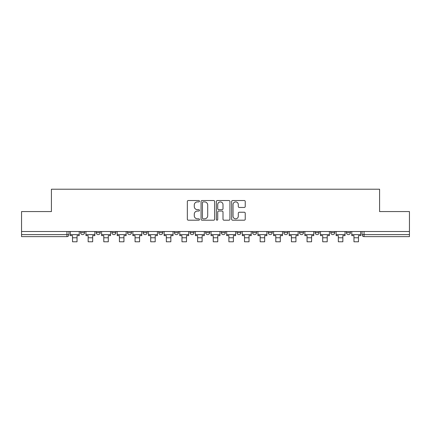 <?xml version="1.0" encoding="UTF-8"?>
<svg xmlns="http://www.w3.org/2000/svg" width="431" height="431" viewBox="0 0 431 431"><rect width="100%" height="100%" fill="white"/><g stroke="black" fill="none" stroke-linecap="round" stroke-linejoin="round"><path stroke-width="0.65" d="M199.461 201.212A0.69 0.69 0 0 0 198.777 200.523L188.32 200.523A0.986 0.986 0 0 0 187.34 201.509L187.34 219.217A0.986 0.986 0 0 0 188.32 220.203L198.777 220.203A0.69 0.69 0 0 0 199.461 219.514A0.69 0.69 0 0 0 198.777 218.824L197.42 218.824A3.146 3.146 0 0 1 194.273 215.678L194.273 214.202A3.146 3.146 0 0 1 197.42 211.05L198.777 211.05A0.69 0.69 0 0 0 199.461 210.366A0.69 0.69 0 0 0 198.777 209.676L197.42 209.676A3.146 3.146 0 0 1 194.273 206.524L194.273 205.048A3.146 3.146 0 0 1 197.42 201.902L198.777 201.902A0.69 0.69 0 0 0 199.461 201.212M346.405 231.512L346.405 232.616L350.414 232.616A2.004 2.004 0 0 1 348.41 234.62A2.004 2.004 0 0 1 346.405 232.616L346.405 231.512M330.766 231.512L330.766 232.616L334.779 232.616A2.004 2.004 0 0 1 332.77 234.62A2.004 2.004 0 0 1 330.766 232.616L330.766 231.512M236.948 231.512L236.948 232.616L240.961 232.616A2.004 2.004 0 0 1 238.952 234.62A2.004 2.004 0 0 1 236.948 232.616L236.948 231.512M221.313 231.512L221.313 232.616L225.321 232.616A2.004 2.004 0 0 1 223.317 234.62A2.004 2.004 0 0 1 221.313 232.616L221.313 231.512M143.13 232.616L143.13 231.512L143.13 232.616A2.004 2.004 0 0 0 145.139 234.62A2.004 2.004 0 0 1 143.13 232.616L147.143 232.616A2.004 2.004 0 0 1 145.139 234.62M127.495 231.512L127.495 232.616L131.503 232.616A2.004 2.004 0 0 1 129.499 234.62A2.004 2.004 0 0 1 127.495 232.616L127.495 231.512M111.861 231.512L111.861 232.616L115.869 232.616A2.004 2.004 0 0 1 113.865 234.62A2.004 2.004 0 0 1 111.861 232.616L111.861 231.512M96.221 232.616L96.221 231.512L96.221 232.616A2.004 2.004 0 0 0 98.23 234.62A2.004 2.004 0 0 1 96.221 232.616L100.234 232.616A2.004 2.004 0 0 1 98.23 234.62A2.004 2.004 0 0 0 100.234 232.616A2.004 2.004 0 0 1 98.23 234.62M80.586 232.616L80.586 231.512L80.586 232.616A2.004 2.004 0 0 0 82.59 234.62A2.004 2.004 0 0 1 80.586 232.616L84.595 232.616A2.004 2.004 0 0 1 82.59 234.62A2.004 2.004 0 0 0 84.595 232.616A2.004 2.004 0 0 1 82.59 234.62M244.253 207.462A0.986 0.986 0 0 0 245.239 206.476L245.239 201.509A0.986 0.986 0 0 0 244.253 200.523L232.643 200.523A0.986 0.986 0 0 0 231.657 201.509L231.657 219.217A0.986 0.986 0 0 0 232.643 220.203L244.253 220.203A0.986 0.986 0 0 0 245.239 219.217L245.239 213.216A0.986 0.986 0 0 0 244.253 212.23L239.286 212.23A0.986 0.986 0 0 0 238.3 213.216L238.3 216.195A2.634 2.634 0 0 1 235.671 218.824A2.634 2.634 0 0 1 233.036 216.195L233.036 204.536A2.634 2.634 0 0 1 235.671 201.902A2.634 2.634 0 0 1 238.3 204.536L238.3 206.476A0.986 0.986 0 0 0 239.286 207.462L244.253 207.462M21.55 231.512L21.55 211.567L51.418 211.567L51.418 189.214L379.582 189.214L379.582 211.567L409.45 211.567L409.45 231.512L21.55 231.512L21.55 234.62L68.96 234.62L68.96 231.512M214.638 201.509A0.986 0.986 0 0 0 213.657 200.523L202.047 200.523A0.986 0.986 0 0 0 201.061 201.509L201.061 219.217A0.986 0.986 0 0 0 202.047 220.203L213.657 220.203A0.986 0.986 0 0 0 214.638 219.217L214.638 201.509M217.343 200.523L228.953 200.523A0.986 0.986 0 0 1 229.938 201.509L229.938 219.217A0.986 0.986 0 0 1 228.953 220.203L223.985 220.203A0.986 0.986 0 0 1 222.999 219.217L222.999 212.036A0.986 0.986 0 0 0 222.019 211.05L218.722 211.05A0.986 0.986 0 0 0 217.736 212.036L217.736 219.514A0.69 0.69 0 0 1 217.052 220.203A0.69 0.69 0 0 1 216.362 219.514L216.362 201.509A0.986 0.986 0 0 1 217.343 200.523M362.04 231.512L362.04 234.62L409.45 234.62L409.45 236.624L364.044 236.624A2.004 2.004 0 0 1 362.04 234.62M409.45 231.512L409.45 234.62M66.956 231.512L66.956 236.624A2.004 2.004 0 0 0 68.96 234.62A2.004 2.004 0 0 1 66.956 236.624L21.55 236.624L21.55 234.62M350.414 231.512L350.414 232.616L350.414 231.512M334.779 231.512L334.779 232.616L334.779 231.512M319.139 231.512L319.139 232.616A2.004 2.004 0 0 1 317.135 234.62A2.004 2.004 0 0 1 315.131 232.616L319.139 232.616M315.131 231.512L315.131 232.616M303.505 231.512L303.505 232.616A2.004 2.004 0 0 1 301.501 234.62A2.004 2.004 0 0 1 299.497 232.616L303.505 232.616A2.004 2.004 0 0 1 301.501 234.62A2.004 2.004 0 0 0 303.505 232.616M299.497 231.512L299.497 232.616M287.87 231.512L287.87 232.616A2.004 2.004 0 0 1 285.861 234.62A2.004 2.004 0 0 1 283.857 232.616A2.004 2.004 0 0 0 285.861 234.62M283.857 231.512L283.857 232.616L287.87 232.616M272.23 231.512L272.23 232.616A2.004 2.004 0 0 1 270.226 234.62A2.004 2.004 0 0 1 268.222 232.616L272.23 232.616L272.23 231.512M268.222 231.512L268.222 232.616M256.596 231.512L256.596 232.616A2.004 2.004 0 0 1 254.592 234.62A2.004 2.004 0 0 1 252.588 232.616L256.596 232.616A2.004 2.004 0 0 1 254.592 234.62A2.004 2.004 0 0 0 256.596 232.616L256.596 231.512M252.588 231.512L252.588 232.616M240.961 231.512L240.961 232.616M225.321 231.512L225.321 232.616L225.321 231.512M209.687 231.512L209.687 232.616A2.004 2.004 0 0 1 207.683 234.62A2.004 2.004 0 0 1 205.679 232.616L209.687 232.616L209.687 231.512M205.679 231.512L205.679 232.616M194.052 231.512L194.052 232.616A2.004 2.004 0 0 1 192.048 234.62A2.004 2.004 0 0 1 190.039 232.616L194.052 232.616M190.039 231.512L190.039 232.616M178.412 231.512L178.412 232.616A2.004 2.004 0 0 1 176.408 234.62A2.004 2.004 0 0 1 174.404 232.616A2.004 2.004 0 0 0 176.408 234.62M174.404 231.512L174.404 232.616L178.412 232.616M162.778 231.512L162.778 232.616A2.004 2.004 0 0 1 160.774 234.62A2.004 2.004 0 0 1 158.77 232.616A2.004 2.004 0 0 0 160.774 234.62A2.004 2.004 0 0 0 162.778 232.616A2.004 2.004 0 0 1 160.774 234.62M158.77 231.512L158.77 232.616L162.778 232.616M147.143 231.512L147.143 232.616M131.503 231.512L131.503 232.616A2.004 2.004 0 0 1 129.499 234.62A2.004 2.004 0 0 0 131.503 232.616L131.503 231.512M115.869 231.512L115.869 232.616A2.004 2.004 0 0 1 113.865 234.62A2.004 2.004 0 0 0 115.869 232.616L115.869 231.512M100.234 231.512L100.234 232.616L100.234 231.512M84.595 231.512L84.595 232.616L84.595 231.512M203.13 201.902A0.69 0.69 0 0 0 202.441 202.592L202.441 218.134A0.69 0.69 0 0 0 203.13 218.824L204.553 218.824A3.146 3.146 0 0 0 207.704 215.678L207.704 205.048A3.146 3.146 0 0 0 204.553 201.902L203.13 201.902M222.999 204.585A2.634 2.634 0 0 0 220.37 201.95A2.634 2.634 0 0 0 217.736 204.585L217.736 208.69A0.986 0.986 0 0 0 218.722 209.676L222.019 209.676A0.986 0.986 0 0 0 222.999 208.69L222.999 204.585M70.312 234.62L79.234 234.62L79.234 235.622L77.03 235.622L77.03 241.786L72.516 241.786L72.516 235.622L70.312 235.622L70.312 231.512M79.234 234.62L79.234 231.512M85.947 234.62L94.868 234.62L94.868 235.622L92.665 235.622L92.665 241.786L88.156 241.786L88.156 235.622L85.947 235.622L85.947 231.512M94.868 234.62L94.868 231.512M101.587 234.62L110.508 234.62L110.508 235.622L108.3 235.622L108.3 241.786L103.79 241.786L103.79 235.622L101.587 235.622L101.587 231.512M110.508 234.62L110.508 231.512M117.221 234.62L126.143 234.62L126.143 235.622L123.939 235.622L123.939 241.786L119.425 241.786L119.425 235.622L117.221 235.622L117.221 231.512M126.143 234.62L126.143 231.512M132.856 234.62L141.777 234.62L141.777 235.622L139.574 235.622L139.574 241.786L135.065 241.786L135.065 235.622L132.856 235.622L132.856 231.512M141.777 234.62L141.777 231.512M148.496 234.62L157.417 234.62L157.417 235.622L155.208 235.622L155.208 241.786L150.699 241.786L150.699 235.622L148.496 235.622L148.496 231.512M157.417 234.62L157.417 231.512M164.13 234.62L173.052 234.62L173.052 235.622L170.848 235.622L170.848 241.786L166.334 241.786L166.334 235.622L164.13 235.622L164.13 231.512M173.052 234.62L173.052 231.512M179.765 234.62L188.686 234.62L188.686 235.622L186.483 235.622L186.483 241.786L181.974 241.786L181.974 235.622L179.765 235.622L179.765 231.512M188.686 234.62L188.686 231.512M195.405 234.62L204.326 234.62L204.326 235.622L202.117 235.622L202.117 241.786L197.608 241.786L197.608 235.622L195.405 235.622L195.405 231.512M204.326 234.62L204.326 231.512M211.039 234.62L219.961 234.62L219.961 235.622L217.757 235.622L217.757 241.786L213.243 241.786L213.243 235.622L211.039 235.622L211.039 231.512M219.961 234.62L219.961 231.512M226.674 234.62L235.595 234.62L235.595 235.622L233.392 235.622L233.392 241.786L228.883 241.786L228.883 235.622L226.674 235.622L226.674 231.512M235.595 234.62L235.595 231.512M242.314 234.62L251.235 234.62L251.235 235.622L249.026 235.622L249.026 241.786L244.517 241.786L244.517 235.622L242.314 235.622L242.314 231.512M251.235 234.62L251.235 231.512M257.948 234.62L266.87 234.62L266.87 235.622L264.666 235.622L264.666 241.786L260.152 241.786L260.152 235.622L257.948 235.622L257.948 231.512M266.87 234.62L266.87 231.512M273.583 234.62L282.504 234.62L282.504 235.622L280.301 235.622L280.301 241.786L275.792 241.786L275.792 235.622L273.583 235.622L273.583 231.512M282.504 234.62L282.504 231.512M289.223 234.62L298.144 234.62L298.144 235.622L295.935 235.622L295.935 241.786L291.426 241.786L291.426 235.622L289.223 235.622L289.223 231.512M298.144 234.62L298.144 231.512M304.857 234.62L313.779 234.62L313.779 235.622L311.575 235.622L311.575 241.786L307.061 241.786L307.061 235.622L304.857 235.622L304.857 231.512M313.779 234.62L313.779 231.512M320.492 234.62L329.413 234.62L329.413 235.622L327.21 235.622L327.21 241.786L322.7 241.786L322.7 235.622L320.492 235.622L320.492 231.512M329.413 234.62L329.413 231.512M336.132 234.62L345.053 234.62L345.053 235.622L342.844 235.622L342.844 241.786L338.335 241.786L338.335 235.622L336.132 235.622L336.132 231.512M345.053 234.62L345.053 231.512M351.766 234.62L360.688 234.62L360.688 235.622L358.484 235.622L358.484 241.786L353.97 241.786L353.97 235.622L351.766 235.622L351.766 231.512M360.688 234.62L360.688 231.512M364.044 231.512L364.044 236.624M72.516 237.777L77.03 237.777M88.156 237.777L92.665 237.777M103.79 237.777L108.3 237.777M119.425 237.777L123.939 237.777M135.065 237.777L139.574 237.777M150.699 237.777L155.208 237.777M166.334 237.777L170.848 237.777M181.974 237.777L186.483 237.777M197.608 237.777L202.117 237.777M213.243 237.777L217.757 237.777M228.883 237.777L233.392 237.777M244.517 237.777L249.026 237.777M260.152 237.777L264.666 237.777M275.792 237.777L280.301 237.777M291.426 237.777L295.935 237.777M307.061 237.777L311.575 237.777M322.7 237.777L327.21 237.777M338.335 237.777L342.844 237.777M353.97 237.777L358.484 237.777"/></g></svg>

